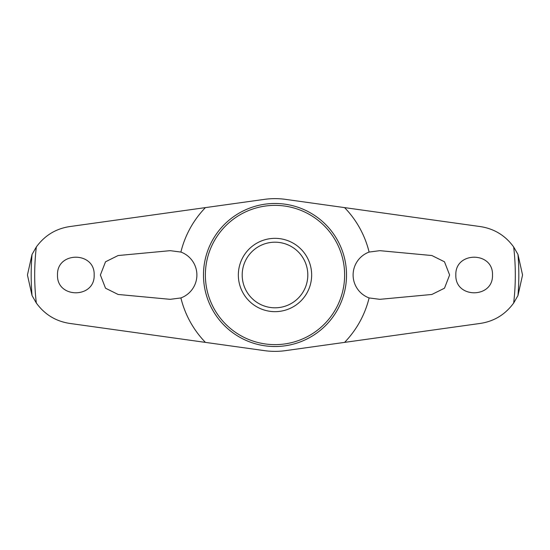 <?xml version="1.0" encoding="UTF-8"?>
<svg xmlns="http://www.w3.org/2000/svg" width="550" height="550" viewBox="0 0 550 550"><rect width="100%" height="100%" fill="white"/><g stroke="black" fill="none" stroke-linecap="round" stroke-linejoin="round"><path stroke-width="0.82" d="M180.895 252.065A96.855 96.855 0 0 1 205.425 207.611L69.609 226.593C55.804 228.711 44.708 235.503 36.328 246.978L32.044 254.423L27.5 274.725A247.5 247.5 0 0 0 27.5 275.275L32.044 295.577L36.328 303.022C44.667 314.469 55.763 321.269 69.609 323.407L205.425 342.389A96.855 96.855 0 0 1 180.895 297.935L170.184 299.331L118.113 294.463L105.517 288.207L100.382 275L105.517 261.793L118.113 255.537L170.184 250.669L180.895 252.065A24.441 24.441 0 0 1 180.895 297.935M369.105 252.065L379.816 250.669L431.888 255.537L444.482 261.793L449.618 275L444.482 288.207L431.888 294.463L379.816 299.331L369.105 297.935A24.441 24.441 0 0 1 369.105 252.065A96.855 96.855 0 0 0 344.575 207.611L480.391 226.593C494.237 228.731 505.333 235.531 513.673 246.978L517.956 254.423L522.5 274.725A247.5 247.5 0 0 1 522.5 275.275L517.956 295.577L513.673 303.022C505.292 314.497 494.196 321.289 480.391 323.407L285.567 350.632A76.367 76.367 0 0 1 264.433 350.632L205.425 342.389M455.84 275C454.939 251.274 493.419 251.302 492.491 275C493.405 298.712 454.933 298.712 455.84 275M94.16 275C95.061 298.726 56.581 298.698 57.509 275C56.595 251.288 95.067 251.288 94.16 275M238.343 275A36.657 36.657 0 0 1 275 238.343A36.657 36.657 0 0 1 311.657 275A36.657 36.657 0 0 1 275 311.657A36.657 36.657 0 0 1 238.343 275M307.808 275A32.807 32.807 0 0 0 275 242.192A32.807 32.807 0 0 0 242.192 275A32.807 32.807 0 0 0 275 307.808A32.807 32.807 0 0 0 307.808 275M344.575 342.389A96.855 96.855 0 0 0 369.105 297.935M205.425 207.611L264.433 199.368A76.367 76.367 0 0 1 285.567 199.368L344.575 207.611M32.044 254.423A243.829 243.829 0 0 0 32.044 295.577M205.37 275A69.63 69.63 0 0 0 275 344.63A69.63 69.63 0 0 0 344.63 275A69.63 69.63 0 0 0 275 205.37A69.63 69.63 0 0 0 205.37 275M275 346.521A71.521 71.521 0 0 0 346.521 275A71.521 71.521 0 0 0 275 203.479A71.521 71.521 0 0 0 203.479 275A71.521 71.521 0 0 0 275 346.521M517.956 295.577A243.829 243.829 0 0 0 517.956 254.423M36.328 246.978A240.309 240.309 0 0 0 36.328 303.022M513.673 303.022A240.309 240.309 0 0 0 513.673 246.978"/></g></svg>
